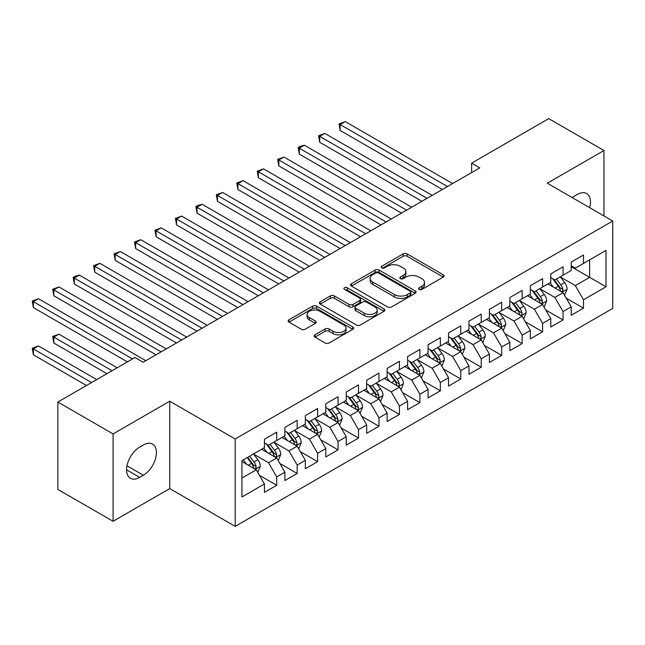 <?xml version="1.0" encoding="UTF-8"?>
<svg xmlns="http://www.w3.org/2000/svg" width="645" height="645" viewBox="0 0 645 645"><rect width="100%" height="100%" fill="white"/><g stroke="black" fill="none" stroke-linecap="round" stroke-linejoin="round"><path stroke-width="0.97" d="M419.113 289.411A1.991 1.145 0 0 0 421.927 289.411L443.26 277.092A2.838 1.637 0 0 0 444.091 275.939A2.838 1.637 0 0 0 443.26 274.778L407.124 253.912A2.838 1.637 0 0 0 403.109 253.912L381.776 266.232A1.991 1.145 0 0 0 381.195 267.038A1.991 1.145 0 0 0 381.776 267.852A1.991 1.145 0 0 0 384.589 267.852L387.347 266.256A9.086 5.249 0 0 1 400.198 266.256L403.206 267.998A9.086 5.249 0 0 1 405.866 271.706A9.086 5.249 0 0 1 403.206 275.415L400.448 277.011A1.991 1.145 0 0 0 399.868 277.818A1.991 1.145 0 0 0 400.448 278.632A1.991 1.145 0 0 0 403.254 278.632L406.019 277.036A9.086 5.249 0 0 1 418.863 277.036L421.878 278.777A9.086 5.249 0 0 1 424.539 282.486A9.086 5.249 0 0 1 421.878 286.195L419.113 287.791A1.991 1.145 0 0 0 418.532 288.597A1.991 1.145 0 0 0 419.113 289.411L419.113 287.791M314.97 334.82A2.838 1.637 0 0 0 314.139 335.981A2.838 1.637 0 0 0 314.97 337.133L325.112 342.987A2.838 1.637 0 0 0 329.127 342.987L352.815 329.313A2.838 1.637 0 0 0 353.645 328.152A2.838 1.637 0 0 0 352.815 326.991L316.679 306.133A2.838 1.637 0 0 0 312.664 306.133L288.976 319.807A2.838 1.637 0 0 0 288.146 320.968A2.838 1.637 0 0 0 288.976 322.129L301.223 329.2A2.838 1.637 0 0 0 305.238 329.2L315.373 323.347A2.838 1.637 0 0 0 316.203 322.186A2.838 1.637 0 0 0 315.373 321.025L309.302 317.517A7.595 4.386 0 0 1 307.076 314.421A7.595 4.386 0 0 1 311.761 310.366A7.595 4.386 0 0 1 320.041 311.317L343.833 325.056A7.595 4.386 0 0 1 346.059 328.152A7.595 4.386 0 0 1 341.366 332.207A7.595 4.386 0 0 1 333.094 331.256L329.127 328.966A2.838 1.637 0 0 0 325.112 328.966L314.97 334.82L314.97 337.133M113.085 433.916L113.085 521.297L169.732 488.588L169.732 401.206L113.085 433.916L57.857 402.029L134.966 357.515L143.15 362.232L479.807 167.869L471.624 163.145L471.624 172.594M169.732 401.206L235.183 438.987L612.75 221.009L612.75 308.391L235.183 526.376L235.183 438.987M603.954 215.93L603.954 150.511L547.299 183.22L612.75 221.009M603.954 150.511L548.734 118.624L471.624 163.145M387.548 306.939A2.838 1.637 0 0 0 391.563 306.939L415.251 293.265A2.838 1.637 0 0 0 416.081 292.104A2.838 1.637 0 0 0 415.251 290.943L379.115 270.086A2.838 1.637 0 0 0 375.1 270.086L351.412 283.76A2.838 1.637 0 0 0 350.582 284.921A2.838 1.637 0 0 0 351.412 286.082L387.548 306.939M345.277 289.839A1.991 1.145 0 0 1 347.292 290.121L347.292 287.759L384.033 308.971A2.838 1.637 0 0 1 384.863 310.132A2.838 1.637 0 0 1 384.033 311.285L360.345 324.967A2.838 1.637 0 0 1 356.33 324.967L320.194 304.101L320.194 301.787A2.838 1.637 0 0 0 319.364 302.94A2.838 1.637 0 0 0 320.194 304.101M320.194 301.787L330.329 295.934A2.838 1.637 0 0 1 334.344 295.934L349.001 304.392A2.838 1.637 0 0 0 353.017 304.392L359.741 300.506A2.838 1.637 0 0 0 360.571 299.353A2.838 1.637 0 0 0 359.741 298.192L344.486 289.379A1.991 1.145 0 0 1 343.898 288.573A1.991 1.145 0 0 1 345.131 287.509A1.991 1.145 0 0 1 347.292 287.759M571.228 266.708L589.635 277.334L589.635 259.854L606.002 250.405L583.499 263.402L583.499 255.017L571.228 262.096L571.228 270.481L563.053 275.205L563.053 266.82L550.774 273.907L550.774 282.292L542.598 287.017L542.598 278.632L530.327 285.719L530.327 294.104L522.144 298.82L522.144 290.444L509.873 297.522L509.873 305.907L501.689 310.632L501.689 302.247L489.418 309.334L489.418 317.719L481.235 322.444L481.235 314.059L468.963 321.146L468.963 329.522L460.78 334.247L460.78 325.862L448.509 332.949L448.509 341.334L440.333 346.059L440.333 337.674L428.062 344.761L428.062 353.146L419.879 357.87L419.879 349.485L407.608 356.564L407.608 364.949L399.424 369.674L399.424 361.289L387.153 368.376L387.153 376.761L378.97 381.485L378.97 373.1L366.699 380.187L366.699 388.572L358.515 393.289L358.515 384.904L346.244 391.991L346.244 400.376L338.069 405.1L338.069 396.715L325.789 403.802L325.789 412.187L317.614 416.912L317.614 408.527L305.343 415.606L305.343 423.991L297.16 428.715L297.16 420.33L284.888 427.417L284.888 435.802L276.705 440.527L276.705 432.142L264.434 439.229L264.434 447.614L241.931 460.603L241.931 496.972L264.434 483.984L256.25 469.81L241.931 461.546M606.002 250.405L606.002 286.783L583.499 299.772L575.324 285.598L560.489 277.036M566.221 298.175L583.499 308.157L583.499 299.772M583.499 308.157L571.228 315.236L571.228 306.851L563.053 311.575L554.869 297.409L540.042 288.847M545.767 309.987L563.053 319.96L563.053 311.575M563.053 319.96L550.774 327.047L550.774 318.662L542.598 323.387L534.415 309.213L519.588 300.651M525.312 321.791L542.598 331.772L542.598 323.387M542.598 331.772L530.327 338.859L530.327 330.474L522.144 335.19L513.96 321.025L499.133 312.462M504.858 333.602L522.144 343.575L522.144 335.19M522.144 343.575L509.873 350.662L509.873 342.277L501.689 347.002L493.506 332.836L478.679 324.274M484.403 345.406L501.689 355.387L501.689 347.002M501.689 355.387L489.418 362.474L489.418 354.089L481.235 358.814L473.059 344.64L458.224 336.077M463.957 357.217L481.235 367.199L481.235 358.814M481.235 367.199L468.963 374.277L468.963 365.9L460.78 370.617L452.605 356.451L437.77 347.889M443.502 369.029L460.78 379.002L460.78 370.617M460.78 379.002L448.509 386.089L448.509 377.704L440.333 382.429L432.15 368.255L417.323 359.7M423.047 380.832L440.333 390.814L440.333 382.429M440.333 390.814L428.062 397.901L428.062 389.516L419.879 394.24L411.695 380.066L396.869 371.504M402.593 392.644L419.879 402.617L419.879 394.24M419.879 402.617L407.608 409.704L407.608 401.319L399.424 406.044L391.241 391.878L376.414 383.315M382.138 404.455L399.424 414.429L399.424 406.044M399.424 414.429L387.153 421.516L387.153 413.131L378.97 417.855L370.786 403.681L355.959 395.119M361.692 416.259L378.97 426.24L378.97 417.855M378.97 426.24L366.699 433.319L366.699 424.942L358.515 429.659L350.34 415.493L335.505 406.931M341.237 428.07L358.515 438.044L358.515 429.659M358.515 438.044L346.244 445.131L346.244 436.746L338.069 441.47L329.885 427.304L315.058 418.742M320.783 439.874L338.069 449.855L338.069 441.47M338.069 449.855L325.789 456.942L325.789 448.557L317.614 453.282L309.431 439.108L294.604 430.546M300.328 451.685L317.614 461.667L317.614 453.282M317.614 461.667L305.343 468.746L305.343 460.361L297.16 465.085L288.976 450.919L274.149 442.357M279.874 463.497L297.16 473.47L297.16 465.085M297.16 473.47L284.888 480.557L284.888 472.172L276.705 476.897L268.522 462.723L253.695 454.161M259.419 475.3L276.705 485.282L276.705 476.897M276.705 485.282L264.434 492.369L264.434 483.984M264.434 442.889L268.522 445.252L276.705 440.527M241.931 478.074L256.25 469.81M284.888 431.078L288.976 433.44L297.16 428.715M268.522 462.723L276.705 458.006L261.572 449.267M284.888 472.172L276.705 458.006M305.343 419.274L309.431 421.628L317.614 416.912M288.976 450.919L297.16 446.195L282.026 437.455M305.343 460.361L297.16 446.195M325.789 407.463L329.885 409.825L338.069 405.1M309.431 439.108L317.614 434.383L302.473 425.644M325.789 448.557L317.614 434.383M346.244 395.651L350.34 398.013L358.515 393.289M329.885 427.304L338.069 422.58L322.927 413.84M346.244 436.746L338.069 422.58M366.699 383.848L370.786 386.21L378.97 381.485M350.34 415.493L358.515 410.768L343.382 402.029M366.699 424.942L358.515 410.768M387.153 372.036L391.241 374.398L399.424 369.674M370.786 403.681L378.97 398.957L363.836 390.225M387.153 413.131L378.97 398.957M407.608 360.224L411.695 362.587L419.879 357.87M391.241 391.878L399.424 387.153L384.291 378.413M407.608 401.319L399.424 387.153M428.062 348.421L432.15 350.783L440.333 346.059M411.695 380.066L419.879 375.342L404.746 366.602M428.062 389.516L419.879 375.342M448.509 336.609L452.605 338.972L460.78 334.247M432.15 368.255L440.333 363.538L425.192 354.798M448.509 377.704L440.333 363.538M468.963 324.806L473.059 327.168L481.235 322.444M452.605 356.451L460.78 351.727L445.647 342.987M468.963 365.9L460.78 351.727M489.418 312.994L493.506 315.357L501.689 310.632M473.059 344.64L481.235 339.915L466.101 331.175M489.418 354.089L481.235 339.915M509.873 301.183L513.96 303.545L522.144 298.82M493.506 332.836L501.689 328.111L486.556 319.372M509.873 342.277L501.689 328.111M530.327 289.379L534.415 291.742L542.598 287.017M513.96 321.025L522.144 316.3L507.01 307.56M530.327 330.474L522.144 316.3M550.774 277.568L554.869 279.93L563.053 275.205M534.415 309.213L542.598 304.488L527.457 295.757M550.774 318.662L542.598 304.488M571.228 265.756L575.324 268.118L583.499 263.402M554.869 297.409L563.053 292.685L547.911 283.945M571.228 306.851L563.053 292.685M57.857 402.029L57.857 489.41L113.085 521.297M169.732 488.588L235.183 526.376M575.324 285.598L589.635 277.334L606.002 286.783M589.651 207.674A18.512 10.691 120 0 0 586.619 193.516A18.512 10.691 120 0 0 577.364 194.435L573.687 196.564A18.512 10.691 120 0 0 572.139 197.564M139.667 447.138A18.512 10.691 120 0 0 127.573 463.449A18.512 10.691 120 0 0 130.411 478.284A18.512 10.691 120 0 0 139.667 477.373L143.351 475.244A18.512 10.691 120 0 0 155.445 458.934A18.512 10.691 120 0 0 152.607 444.099A18.512 10.691 120 0 0 143.351 445.01L139.667 447.138M419.911 289.694L421.878 288.557A9.086 5.249 0 0 0 424.539 284.848L424.539 282.486M405.866 271.706L405.866 274.069A9.086 5.249 0 0 1 403.206 277.777L401.238 278.914M443.22 277.116L407.124 256.275A2.838 1.637 0 0 0 403.109 256.275L382.566 268.135M415.211 293.29L379.115 272.448A2.838 1.637 0 0 0 375.1 272.448L351.444 286.098M410.236 292.919A1.991 1.145 0 0 0 410.817 292.104A1.991 1.145 0 0 0 410.236 291.298L378.51 272.98A1.991 1.145 0 0 0 375.704 272.98L372.794 274.665A9.086 5.249 0 0 0 370.133 278.374A9.086 5.249 0 0 0 372.794 282.083L394.474 294.596A9.086 5.249 0 0 0 407.326 294.596L410.236 292.919L410.236 295.281A1.991 1.145 0 0 0 410.817 294.467L410.817 292.104M370.133 278.374L370.133 280.736A9.086 5.249 0 0 0 372.794 284.445L372.794 282.083M410.236 295.281L407.326 296.958A9.086 5.249 0 0 1 394.474 296.958L372.794 284.445M320.226 304.126L330.329 298.296L330.329 295.934M360.571 299.353L360.571 301.715A2.838 1.637 0 0 1 359.741 302.868L353.017 306.754A2.838 1.637 0 0 1 349.001 306.754L334.344 298.296A2.838 1.637 0 0 0 330.329 298.296M347.292 290.121L383.993 311.309M364.207 313.172A7.595 4.386 0 0 0 372.488 314.123A7.595 4.386 0 0 0 377.172 310.068A7.595 4.386 0 0 0 374.947 306.972L366.57 302.134A2.838 1.637 0 0 0 362.555 302.134L355.83 306.012A2.838 1.637 0 0 0 354.992 307.173A2.838 1.637 0 0 0 355.83 308.334L364.207 313.172L364.207 315.534A7.595 4.386 0 0 0 372.488 316.485A7.595 4.386 0 0 0 377.172 312.43L377.172 310.068M354.992 307.173L354.992 309.536A2.838 1.637 0 0 0 355.83 310.697L355.83 308.334M364.207 315.534L355.83 310.697M346.059 328.152L346.059 330.514A7.595 4.386 0 0 1 341.366 334.57A7.595 4.386 0 0 1 333.094 333.618L329.127 331.328A2.838 1.637 0 0 0 325.112 331.328L315.01 337.158M307.076 314.421L307.076 316.784A7.595 4.386 0 0 0 309.302 319.88L309.302 317.517M315.332 323.363L309.302 319.88M352.775 329.337L316.679 308.495A2.838 1.637 0 0 0 312.664 308.495L289.008 322.145M564.56 295.305L567.1 289.113A7.667 4.426 -120 0 0 564.649 282.591L560.303 276.794M553.386 287.106L550.08 282.695M548.532 284.308L548.161 283.8M340.173 177.706L401.472 213.092L299.264 154.091L299.264 148.181L304.375 145.23L411.695 207.19M561.601 291.846L562.795 290.782L562.956 289.444A7.667 4.426 -120 0 0 560.763 284.832L556.417 279.035M553.942 279.398L559.304 286.557A3.902 2.257 60 0 1 560.013 287.743L562.956 289.444M552.596 278.616L558.312 286.251A7.667 4.426 60 0 1 560.505 290.863L560.658 291.306M447.485 186.526L340.173 124.566L345.285 121.615L452.605 183.575M442.373 189.477L340.173 130.467L340.173 124.566L339.044 123.913L345.285 121.615M340.173 130.467L339.044 123.913M544.106 307.117L546.646 300.925A7.667 4.426 -120 0 0 544.203 294.402L539.857 288.597M532.931 298.909L529.626 294.499M528.086 296.111L527.707 295.612M319.718 189.517L381.018 224.903L278.809 165.894L278.809 159.992L283.929 157.041L391.241 219.002M541.155 303.658L542.34 302.594L542.51 301.255A7.667 4.426 -120 0 0 540.317 296.644L535.971 290.839M533.488 291.201L538.857 298.369A3.902 2.257 60 0 1 539.567 299.554L542.51 301.255M532.141 290.427L537.857 298.063A7.667 4.426 60 0 1 540.05 302.666L540.204 303.11M523.659 318.92L526.191 312.736A7.667 4.426 -120 0 0 523.748 306.206L519.402 300.409M512.477 310.721L509.171 306.311M507.631 307.923L507.252 307.423M299.264 201.321L360.563 236.715L258.363 177.706L258.363 171.796L263.474 168.845L370.786 230.805M520.7 315.469L521.886 314.397L522.055 313.059A7.667 4.426 -120 0 0 519.862 308.447L515.516 302.65M513.033 303.013L518.403 310.172A3.902 2.257 60 0 1 519.112 311.366L522.055 313.059M511.687 302.231L517.403 309.866A7.667 4.426 60 0 1 519.596 314.478L519.757 314.921M427.038 198.329L319.718 136.377L324.83 133.418L432.15 195.379M421.919 201.288L319.718 142.279L319.718 136.377L318.59 135.724L324.83 133.418M319.718 142.279L318.59 135.724M406.584 210.141L298.143 147.536L300.183 146.351L304.375 145.23M299.264 154.091L298.143 147.536M503.205 330.732L505.736 324.54A7.667 4.426 -120 0 0 503.293 318.017L498.948 312.212M492.022 322.532L488.725 318.122M487.177 319.726L486.798 319.227M278.809 213.132L340.108 248.519L237.908 189.509L237.908 183.607L243.02 180.656L350.34 242.617M500.246 327.273L501.431 326.209L501.6 324.87A7.667 4.426 -120 0 0 499.407 320.259L495.062 314.462M492.578 314.825L497.948 321.984A3.902 2.257 60 0 1 498.658 323.169L501.6 324.87M491.232 314.042L496.948 321.678A7.667 4.426 60 0 1 499.149 326.289L499.303 326.733M482.75 342.535L485.282 336.351A7.667 4.426 -120 0 0 482.839 329.821L478.493 324.024M471.568 334.336L468.27 329.926M466.722 331.538L466.351 331.038M258.363 224.936L319.654 260.33L217.454 201.321L217.454 195.419L222.565 192.468L329.885 254.42M479.791 339.085L480.976 338.012L481.146 336.674A7.667 4.426 -120 0 0 478.953 332.07L474.607 326.265M472.132 326.628L477.494 333.796A3.902 2.257 60 0 1 478.203 334.981L481.146 336.674M470.777 325.854L476.502 333.481A7.667 4.426 60 0 1 478.695 338.093L478.848 338.536M386.129 221.953L277.689 159.339L283.929 157.041M278.809 165.894L277.689 159.339M365.675 233.756L257.234 171.151L263.474 168.845M258.363 177.706L257.234 171.151M462.296 354.347L464.835 348.163A7.667 4.426 -120 0 0 462.384 341.632L458.039 335.835M451.121 346.147L447.815 341.737M446.267 343.35L445.897 342.842M237.908 236.747L299.199 272.134L196.999 213.132L196.999 207.222L202.111 204.272L309.431 266.232M459.337 350.896L460.53 349.824L460.691 348.485A7.667 4.426 -120 0 0 458.498 343.874L454.153 338.077M451.677 338.44L457.039 345.599A3.902 2.257 60 0 1 457.748 346.784L460.691 348.485M450.331 337.658L456.047 345.293A7.667 4.426 60 0 1 458.24 349.904L458.393 350.348M345.22 245.568L236.78 182.962L243.02 180.656M237.908 189.509L236.78 182.962M441.841 366.158L444.381 359.966A7.667 4.426 -120 0 0 441.93 353.444L437.584 347.639M430.666 357.951L427.361 353.549M425.821 355.153L425.442 354.653M217.454 248.559L278.753 283.945L176.545 224.936L176.545 219.034L181.656 216.083L288.976 278.043M438.882 362.7L440.075 361.635L440.245 360.297A7.667 4.426 -120 0 0 438.044 355.685L433.706 349.888M431.223 350.243L436.592 357.411A3.902 2.257 60 0 1 437.302 358.596L440.245 360.297M429.876 349.469L435.593 357.104A7.667 4.426 60 0 1 437.786 361.708L437.939 362.159M324.774 257.379L216.325 194.766L222.565 192.468M217.454 201.321L216.325 194.766M421.395 377.962L423.926 371.778A7.667 4.426 -120 0 0 421.483 365.247L417.138 359.45M410.212 369.762L406.906 365.352M405.366 366.965L404.987 366.465M196.999 260.362L258.298 295.757L156.09 236.747L156.09 230.845L161.21 227.887L268.522 289.847M418.436 374.511L419.621 373.439L419.79 372.101A7.667 4.426 -120 0 0 417.597 367.497L413.251 361.692M410.768 362.055L416.138 369.214A3.902 2.257 60 0 1 416.847 370.407L419.79 372.101M409.422 361.273L415.138 368.908A7.667 4.426 60 0 1 417.331 373.519L417.492 373.963M304.319 269.183L195.878 206.577L197.918 205.392L202.111 204.272M196.999 213.132L195.878 206.577M400.94 389.774L403.472 383.582A7.667 4.426 -120 0 0 401.029 377.059L396.683 371.254M389.757 381.574L386.452 377.164M384.912 378.776L384.533 378.268M176.545 272.174L237.844 307.56L135.644 248.559L135.644 242.649L140.755 239.698L248.067 301.658M397.981 386.315L399.166 385.25L399.336 383.912A7.667 4.426 -120 0 0 397.143 379.3L392.797 373.503M390.314 373.866L395.683 381.026A3.902 2.257 60 0 1 396.393 382.211L399.336 383.912M388.967 373.084L394.684 380.719A7.667 4.426 60 0 1 396.877 385.331L397.038 385.775M283.865 280.994L175.424 218.381L181.656 216.083M176.545 224.936L175.424 218.381M380.486 401.585L383.017 395.393A7.667 4.426 -120 0 0 380.574 388.862L376.228 383.065M369.303 393.377L366.005 388.967M364.457 390.58L364.078 390.08M156.09 283.977L217.389 319.372L115.189 260.362L115.189 254.461L120.301 251.51L227.62 313.47M377.527 398.126L378.712 397.054L378.881 395.724A7.667 4.426 -120 0 0 376.688 391.112L372.342 385.307M369.859 385.67L375.229 392.837A3.902 2.257 60 0 1 375.938 394.022L378.881 395.724M368.513 384.896L374.237 392.531A7.667 4.426 60 0 1 376.43 397.135L376.583 397.578M263.41 292.798L154.969 230.192L161.21 227.887M156.09 236.747L154.969 230.192M360.031 413.389L362.571 407.205A7.667 4.426 -120 0 0 360.12 400.674L355.774 394.877M348.848 405.189L345.551 400.779M344.003 402.391L343.632 401.891M135.644 295.789L196.935 331.175L94.734 272.174L94.734 266.264L99.846 263.313L207.166 325.274M357.072 409.938L358.257 408.865L358.427 407.527A7.667 4.426 -120 0 0 356.233 402.915L351.888 397.118M349.413 397.481L354.774 404.641A3.902 2.257 60 0 1 355.484 405.826L358.427 407.527M348.058 396.699L353.783 404.334A7.667 4.426 60 0 1 355.976 408.946L356.129 409.39M242.955 304.609L134.515 242.004L140.755 239.698M135.644 248.559L134.515 242.004M339.576 425.2L342.116 419.008A7.667 4.426 -120 0 0 339.665 412.486L335.319 406.681M328.402 416.993L325.096 412.59M323.548 414.195L323.177 413.695M115.189 307.601L176.488 342.987L74.28 283.977L74.28 278.076L79.391 275.125L186.711 337.085M336.617 421.741L337.811 420.677L337.972 419.339A7.667 4.426 -120 0 0 335.779 414.727L331.433 408.93M328.958 409.285L334.32 416.452A3.902 2.257 60 0 1 335.029 417.637L337.972 419.339M327.612 408.511L333.328 416.146A7.667 4.426 60 0 1 335.521 420.758L335.674 421.201M222.501 316.421L114.06 253.808L120.301 251.51M115.189 260.362L114.06 253.808M319.122 437.004L321.661 430.82A7.667 4.426 -120 0 0 319.211 424.289L314.873 418.492M307.947 428.804L304.642 424.394M303.102 426.006L302.723 425.507M94.734 319.404L156.034 354.798L53.825 295.789L53.825 289.887L58.945 286.936L166.257 348.889M316.171 433.553L317.356 432.481L317.525 431.142A7.667 4.426 -120 0 0 315.324 426.538L310.987 420.734M308.503 421.096L313.873 428.264A3.902 2.257 60 0 1 314.583 429.449L317.525 431.142M307.157 420.322L312.873 427.949A7.667 4.426 60 0 1 315.066 432.561L315.22 433.005M202.054 328.224L93.606 265.619L99.846 263.313M94.734 272.174L93.606 265.619M298.675 448.815L301.207 442.631A7.667 4.426 -120 0 0 298.764 436.101L294.418 430.304M287.493 440.616L284.187 436.205M282.647 437.818L282.268 437.31M74.28 331.216L127.396 361.877L33.379 307.601L33.379 301.691L38.49 298.74L145.802 360.7M295.716 445.356L296.902 444.292L297.071 442.954A7.667 4.426 -120 0 0 294.878 438.342L290.532 432.545M288.049 432.908L293.419 440.067A3.902 2.257 60 0 1 294.128 441.253L297.071 442.954M286.703 432.126L292.419 439.761A7.667 4.426 60 0 1 294.612 444.373L294.773 444.816M181.6 340.036L73.159 277.431L75.199 276.245L79.391 275.125M74.28 283.977L73.159 277.431M278.221 460.627L280.752 454.435A7.667 4.426 -120 0 0 278.309 447.912L273.964 442.107M267.038 452.419L263.74 448.017M262.192 449.621L261.814 449.122M117.172 367.787L58.945 334.166L53.825 337.117L53.825 343.027L106.941 373.689M275.262 457.168L276.447 456.104L276.616 454.765A7.667 4.426 -120 0 0 274.423 450.154L270.078 444.349M267.594 444.711L272.964 451.879A3.902 2.257 60 0 1 273.673 453.064L276.616 454.765M266.248 443.937L271.964 451.573A7.667 4.426 60 0 1 274.165 456.176L274.319 456.62M53.825 343.027L52.705 336.472L112.061 370.738M52.705 336.472L58.945 334.166M161.145 351.847L52.705 289.234L58.945 286.936M53.825 295.789L52.705 289.234M257.766 472.43L260.298 466.246A7.667 4.426 -120 0 0 257.855 459.716L253.509 453.919M246.583 464.231L243.286 459.821M96.718 379.591L38.49 345.978L33.379 348.929L33.379 354.831L86.495 385.5M254.807 468.979L255.992 467.907L256.162 466.569A7.667 4.426 -120 0 0 253.969 461.957L249.623 456.16M247.704 457.273L252.509 463.682A3.902 2.257 60 0 1 253.219 464.876L256.162 466.569M247.172 457.579L251.518 463.376A7.667 4.426 60 0 1 253.711 467.988L253.864 468.431M33.379 354.831L32.25 348.276L91.606 382.55M32.25 348.276L38.49 345.978M132.507 358.926L32.25 301.046L38.49 298.74M33.379 307.601L32.25 301.046M421.878 288.557L421.878 286.195M400.448 278.632L400.448 277.011M403.206 277.777L403.206 275.415M381.776 267.852L381.776 266.232M403.109 256.275L403.109 253.912M407.124 256.275L407.124 253.912M443.26 277.092L443.26 274.778M351.412 286.082L351.412 283.76M375.1 272.448L375.1 270.086M379.115 272.448L379.115 270.086M415.251 293.265L415.251 290.943M394.474 296.958L394.474 294.596M407.326 296.958L407.326 294.596M334.344 298.296L334.344 295.934M349.001 306.754L349.001 304.392M353.017 306.754L353.017 304.392M359.741 302.868L359.741 300.506M384.033 311.285L384.033 308.971M325.112 331.328L325.112 328.966M329.127 331.328L329.127 328.966M333.094 333.618L333.094 331.256M315.373 323.347L315.373 321.025M288.976 322.129L288.976 319.807M312.664 308.495L312.664 306.133M316.679 308.495L316.679 306.133M352.815 329.313L352.815 326.991M126.581 469.81L139.667 477.373M126.992 465.803L143.351 475.244M562.085 292.129L567.044 289.266M560.763 284.832L564.649 282.591M555.111 288.097L558.312 286.251M541.631 303.94L546.597 301.07M540.317 296.644L544.203 294.402M534.657 299.909L537.857 298.063M521.184 315.744L526.143 312.881M519.862 308.447L523.748 306.206M514.202 311.72L517.403 309.866M500.73 327.555L505.688 324.693M499.407 320.259L503.293 318.017M493.748 323.524L496.948 321.678M480.275 339.359L485.234 336.497M478.953 332.07L482.839 329.821M473.293 335.336L476.502 333.481M459.821 351.17L464.779 348.308M458.498 343.874L462.384 341.632M452.846 347.139L456.047 345.293M439.366 362.982L444.332 360.12M438.044 355.685L441.93 353.444M432.392 358.951L435.593 357.104M418.919 374.785L423.878 371.923M417.597 367.497L421.483 365.247M411.937 370.762L415.138 368.908M398.465 386.597L403.423 383.735M397.143 379.3L401.029 377.059M391.483 382.566L394.684 380.719M378.01 398.408L382.969 395.538M376.688 391.112L380.574 388.862M371.028 394.377L374.237 392.531M357.556 410.212L362.514 407.35M356.233 402.915L360.12 400.674M350.582 406.181L353.783 404.334M337.101 422.024L342.06 419.161M335.779 414.727L339.665 412.486M330.127 417.992L333.328 416.146M316.647 433.827L321.613 430.965M315.324 426.538L319.211 424.289M309.673 429.804L312.873 427.949M296.2 445.639L301.159 442.776M294.878 438.342L298.764 436.101M289.218 441.607L292.419 439.761M275.746 457.45L280.704 454.588M274.423 450.154L278.309 447.912M268.763 453.419L271.964 451.573M255.291 469.254L260.249 466.391M253.969 461.957L257.855 459.716M248.309 465.23L251.518 463.376"/></g></svg>
